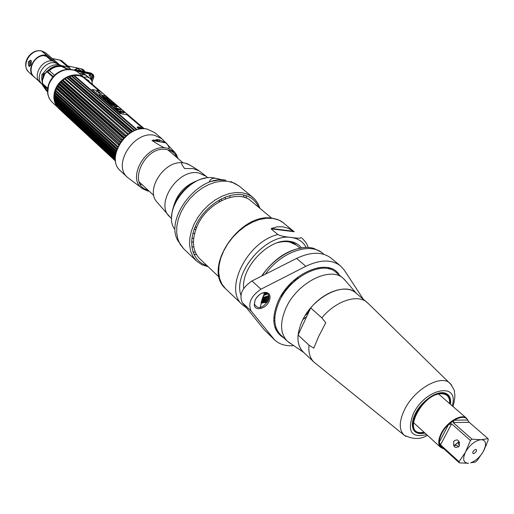 <?xml version="1.0" encoding="UTF-8"?>
<svg xmlns="http://www.w3.org/2000/svg" width="514" height="514" viewBox="0 0 514 514"><rect width="100%" height="100%" fill="white"/><g stroke="black" fill="none" stroke-linecap="round" stroke-linejoin="round"><path stroke-width="0.77" d="M48.091 70.656L48.522 71.041M49.203 70.694L48.862 70.392M30.493 65.464L30.544 62.091L31.303 60.768M43.786 74.768L43.144 74.189M43.574 73.329L44.146 73.836M86.442 79.798L85.825 79.105M85.125 78.424L84.405 77.813M83.698 77.299C75.108 70.874 59.206 77.89 55.146 90.072C53.051 96.285 53.597 101.65 56.791 106.18M57.568 107.188L52.222 102.247C47.699 97.666 46.613 91.736 48.959 84.469C53.148 71.69 70.29 65.002 78.481 72.731L83.891 77.357M81.225 75.969L81.443 76.355M115.432 160.407L57.51 107.06M57.825 105.344L56.893 105.055M56.167 104.772L55.763 104.599M75.969 71.035L74.53 70.367C63.344 67.713 54.786 72.378 48.856 84.354C47.05 89.603 47.237 94.351 49.415 98.598L50.25 99.954M55.685 104.458L56.052 104.618M56.72 104.875L57.684 105.184M81.296 76.29L81.077 75.911M55.711 101.99L54.394 101.136M77.627 75.018L77.961 75.385M48.104 72.77L48.239 72.262M47.5 91.421L44.031 85.838M43.863 85.08L43.799 84.714M49.633 70.334C53.584 67.103 57.729 65.876 62.072 66.653L67.173 69.3M49.691 74.189L48.232 72.198M59.213 64.822L56.122 63.106L41.859 51.066M52.505 60.53L52.235 59.733M67.462 69.281L59.939 64.989M59.759 60.029L61.455 60.479L59.965 60.157L67.822 66.91L68.259 69.249L67.822 66.91L59.965 60.157L52.312 58.512L59.553 59.984M59.72 64.931L52.312 58.512M55.583 62.978C44.641 60.003 33.885 77.402 42.257 84.431L40.375 82.715C31.778 75.802 42.489 58.178 53.514 61.179L55.583 62.978L59.104 64.803M43.741 84.662L43.182 84.463M44.512 74.055L44.056 74.922L43.844 72.609L41.91 74.594L41.718 78.513L42.797 78.391L42.533 79.85M43.844 72.609C47.956 66.602 53.154 64.019 59.431 64.867L62.104 66.402C58.063 65.651 54.124 66.679 50.295 69.48L49.607 70.482L47.494 70.958L44.525 74.022L46.581 71.748L46.478 72.108L47.095 71.876L52.852 76.997M42.99 83.981L43.157 84.437M43.324 84.855L44.037 86.75L47.513 91.71M41.885 51.085C30.949 48.053 20.438 65.432 28.99 72.32C20.059 63.736 30.866 48.387 41.493 50.918L46.819 55.371C35.845 52.351 25.25 69.833 33.815 76.727L34.894 77.569M30.943 64.417C31.797 59.913 30.924 59.129 28.328 62.059C28.225 66.711 29.099 67.495 30.943 64.417M29.6 66.434L29.356 61.905L30.487 60.144M57.851 66.518L57.176 66.364M46.607 71.575L47.14 71.189M56.553 66.492L57.831 66.518M42.835 78.501L43.073 74.376L43.966 72.77M47.667 88.241L42.784 83.795L42.527 83.043L42.469 80.223L44.641 74.209L46.478 72.108M42.527 83.043L42.379 79.953M44.14 73.997L43.497 76.547M32.78 75.301C26.375 67.642 36.835 52.807 46.755 55.538L53.18 61.115M43.073 84.225L43.407 84.36M53.193 76.605L47.506 71.549L49.312 70.636L54.51 75.243M47.571 89.07L43.863 85.684L42.919 84.225L47.629 88.517M92.97 74.601L93.034 76.31L91.576 80.197M92.115 81.636L93.856 76.997L93.445 74.871L78.154 71.472L76.959 71.607M75.931 71.016L77.338 70.778L91.948 73.855L93.445 74.871M89.616 82.009L88.414 80.338L86.583 79.413M86.513 79.818L86.41 79.471M83.641 77.145L87.155 76.946L90.098 78.314L91.897 80.923L92.308 84.309M81.141 75.005L83.178 74.697L85.568 75.05L90.098 78.314M61.455 60.479L69.319 67.231L69.801 69.287M81.758 71.112L77.119 68.298L73.997 70.2M81.572 71.073L77.119 68.298L75.988 69.943M86.635 75.519L83.062 73.354L79.741 73.425M92.07 75.571L92.231 74.434M91.82 73.746L91.004 73.059L92.501 74.074L77.216 70.675L75.764 70.932M91.004 73.059L76.406 69.981L74.665 70.424M90.207 74.479L90.67 75.507L89.397 76.149L89.192 74.986L90.207 74.479M91.479 80.017L91.877 78.957M92.045 78.507L92.771 76.573M84.013 73.624L84.829 74.845L84.026 73.63M92.976 76.001L92.886 74.575M83.756 74.703L83.512 73.463M83.544 73.47L83.827 74.71M92.873 76.586L91.73 77.164L91.588 78.025L92.141 78.533L91.363 79.034C89.963 77.338 90.464 76.168 92.873 75.526L92.873 76.586M78.263 72.545L79.831 73.772M69.698 67.829L70.437 69.351M156.083 139.583L156.603 141.266M157.502 141.421L156.937 139.564M117.597 147.402L118.098 146.31M117.038 148.771L55.011 92.623L54.664 93.162L54.542 94.974L116.228 151.244M116.717 149.664L116.909 148.861M115.515 161.01L59.097 108.852L115.522 161.055M115.509 160.972L58.069 107.837L57.414 106.764M56.803 106.199L115.406 160.143M115.335 159.353L55.531 103.796L115.316 158.961M115.29 157.894L55.03 102.363L54.857 101.753L115.29 157.406M115.354 156.121L54.548 100.224L54.465 99.575L115.406 155.549M115.599 154.104L54.362 97.975L54.355 97.3L115.708 153.474M116.048 151.913L54.458 95.662L54.542 94.974M116.71 149.593L54.844 93.31L116.71 149.606M84.527 77.755L79.664 75.738L73.952 75.295L68.311 76.753L64.064 79.124L60.324 82.42L57.337 86.416L55.763 90.291L117.77 146.374M55.763 90.291L55.011 92.623M117.488 147.1L55.512 90.965M61.256 109.951L115.374 159.835M56.836 106.012L57.253 106.398M56.11 104.67L56.476 105.685M55.114 102.447L55.531 103.796M54.548 100.224L54.857 101.753M54.362 97.975L54.465 99.575M54.458 95.662L54.355 97.3M61.474 108.807L60.215 108.12M56.752 104.92L55.454 102.755M55.114 101.984L54.76 101.02M54.51 100.14L54.388 92.642M63.717 110.876L62.881 110.581M62.2 110.292L61.198 109.784M69.628 76.477L132.843 131.372M132.721 131.372L131.95 131.828M67.385 77.447L130.678 132.548M130.35 132.471L129.663 132.843L66.743 77.787M129.644 133.19L129.663 132.843M65.227 78.687L128.5 133.974M128.044 133.846L127.388 134.295L64.61 79.098M127.453 134.764L127.388 134.295M63.177 80.171L126.393 135.625M125.859 135.471L125.243 135.992L62.605 80.647M125.371 136.531L125.243 135.992M61.333 81.565L124.401 137.463L123.823 137.328L123.257 137.913L60.761 82.407M123.437 138.472L123.257 137.913M59.566 83.769L122.544 139.493L59.528 83.326M121.966 139.378L121.458 140.014L59.104 84.354M121.67 140.566L121.458 140.014M58.063 85.825L120.861 141.658M120.321 141.601L119.878 142.275L57.664 86.455M120.09 142.783L119.878 142.275M56.784 88.01L119.37 143.939M118.914 143.946L118.728 145.07L56.27 88.755M153.885 140.791L153.57 139.969M153.795 140.778L153.339 140.026M153.847 140.746L153.692 140.335M71.909 75.783L134.976 130.434M134.334 130.691L71.24 75.956M74.202 75.378L137.116 129.701M136.499 129.888L73.534 75.468M84.502 77.736L144.138 128.731M144.01 128.731L128.025 115.059L143.997 128.731M99.922 91.029L83.994 77.408M86.095 79.098L144.248 128.738M86.101 79.021L85.388 78.494M144.273 128.738L85.652 78.623M87.11 80.614L87.483 80.537L85.986 79.111M99.909 91.023L87.097 80.075M141.999 128.789L140.534 127.523M153.082 140.328L153.558 140.733M85.202 78.436L84.463 77.807M69.191 75.995L76.65 75.243M115.316 156.738L54.677 100.943M115.483 154.92L54.323 98.797M115.823 152.889L54.246 96.561M116.382 150.711L54.458 94.274M54.985 92.051L117.147 148.488M118.657 144.987L56.334 88.781M57.504 86.564L119.98 142.641M119.428 143.843L56.752 87.457M58.853 84.457L121.645 140.54M120.893 141.607L58.031 85.324M60.389 82.478L123.424 138.491M62.117 80.672L125.332 136.57M131.7 131.963L68.401 76.772M83.107 77.19L99.073 90.856M127.164 114.898L143.322 128.725M142.429 128.757L138.517 126.797C136.306 126.984 136.808 127.729 140.026 129.027M55.313 90.933L55.011 92.077M54.632 94.428L54.58 95.006M54.561 96.85L54.606 97.532M54.87 99.298L55.069 100.127M55.647 101.836L56.187 102.973M56.784 103.989L58.724 106.276L115.297 158.44M73.759 75.661L71.986 75.847M71.26 75.976L69.692 76.368M68.42 76.792L67.315 77.241M152.992 140.123L153.223 140.675M137.109 127.363L138.298 127.369L141.845 128.796M140.849 128.905L139.198 128.147L139.268 128.776M105.858 151.322L106.218 151.379M79.021 126.251L78.661 126.187M111.84 105.794L112.727 105.968L111.782 105.743M117.969 109.135L119.158 109.09L119.698 109.553L117.969 109.135M123.321 112.932L121.477 112.412L120.327 110.786L122.801 111.692L123.321 112.932M120.019 113.555L92.051 89.449L100.037 91.055L128.147 115.085L120.019 113.555M113.247 106.237L117.102 106.976L116.421 106.392L117.513 106.604L105.107 95.989L99.549 94.454L100.198 95.013L99.073 94.794L111.435 105.434L113.247 106.237M99.87 92.443C97.57 91.19 96.465 90.972 96.568 91.781L96.902 91.852C96.825 91.203 97.699 91.376 99.536 92.379L99.87 92.443M99.273 92.905L101.502 93.837C99.189 92.584 98.09 92.366 98.193 93.182L98.939 92.841L99.825 93.381L99.273 92.905M115.451 107.567L117.95 109.9L120.912 109.63L115.451 107.567M113.793 107.317L114.828 107.702L113.793 107.317M114.866 107.991L114.217 107.677L114.866 107.991M114.558 107.979L115.631 108.358L114.558 107.979M115.226 108.55L116.113 108.82L115.226 108.55M116.594 109.186L115.727 108.981L116.594 109.186M115.958 109.18L117.076 109.604L115.958 109.18M117.635 110.144L116.922 110.009L117.635 110.144M118.663 111.506L119.691 111.853L118.663 111.506M118.952 111.756L119.82 111.962L118.952 111.756M119.633 112.341L120.816 112.817L119.633 112.341M116.665 109.63L117.314 109.938L116.665 109.63M117.211 110.253L118.246 110.645L117.211 110.253M118.753 111.043L117.745 110.671L118.753 111.043M118.618 111.32L119.062 111.454L118.618 111.32M120.147 112.36L119.242 111.981L120.147 112.36M121.053 113.157L120.34 112.791L121.053 113.157M112.772 105.955L111.814 105.768L112.772 105.955M123.199 112.964C125.14 112.752 124.272 112.007 120.597 110.735C118.65 110.94 119.511 111.686 123.199 112.964M103.108 97.3L105.19 97.673M104.811 97.3L107.04 98.739M103.944 98.013L107.998 99.562M105.685 98.836L106.687 99.125M105.89 99.69L109.315 100.693M108.428 100.905L110.426 101.643M107.002 100.648L107.889 100.429M107.779 101.309L111.217 102.318M109.045 101.939L109.7 102.543M109.302 102.62L112.232 103.192L113.6 104.361M111.75 103.475L112.341 104.034M110.574 103.25L111.332 103.95M111.487 104.503L113.767 104.509L114.378 105.029M113.793 105.113L115.566 106.051M99.106 94.82L100.159 95.006M99.575 94.48L105.1 96.002L117.475 106.597M116.447 106.417L117.07 106.97M101.811 95.572C102.177 96.561 102.826 96.915 103.751 96.626L104.522 97.101C104.136 96.15 103.52 95.822 102.652 96.124L101.811 95.572M103.051 97.249L107.111 98.759L105.537 97.403L103.051 97.249M107.477 99.067L103.873 97.956L105.678 99.51L108.056 99.562L107.477 99.067M105.833 99.639L107.985 100.403L106.97 100.615L107.503 101.078L110.504 101.663L108.345 100.892L109.36 100.68L108.827 100.224L105.833 99.639M110.716 101.843L107.722 101.258L109.071 102.421L109.771 102.556L108.987 101.888L111.287 102.331L110.716 101.843M109.244 102.575L110.703 103.828L111.403 103.963L110.516 103.198L113.671 104.374L112.245 103.153L109.244 102.575M113.787 104.477L111.429 104.451L115.663 106.09L113.71 105.087L114.429 105.023L113.787 104.477M105.974 99.08L106.861 99.138L105.974 99.08M116.8 108.82L117.423 108.936L116.8 108.82M39.437 81.72L34.162 76.901C27.049 71.138 33.32 56.431 43.33 55.576L46.324 56.315L50.809 60.215L50.565 60.973M157.361 139.57L157.933 141.498M166.292 142.956L159.289 139.769L151.99 140.463L166.292 142.956C169.254 146.908 169.883 148.694 168.187 148.321L164.955 147.769C163.51 147.614 159.186 145.179 151.99 140.463M141.954 184.526L140.341 184.295M147.55 190.925L149.266 191.285L142.796 188.837L147.55 190.925M176.964 157.644C175.017 153.223 171.592 150.544 166.703 149.606C144.813 144.768 126.457 185.342 148.045 190.154M193.084 168.592L184.61 168.547C181.403 164.262 180.684 162.328 182.438 162.739L185.689 163.266C187.096 163.381 191.574 165.913 199.13 170.86L193.084 168.592M199.117 170.854L206.185 176.321L198.61 172.942C177.754 168.309 154.393 204.566 169.999 216.998L156.776 201.829C145.346 189.576 164.287 160.529 182.438 162.739M185.689 163.266L189.801 165.097M194.922 227.49L196.849 226.886M219.131 201.835L219.51 199.843M196.766 180.883C184.532 185.663 176.752 194.401 173.436 207.116M219.137 277.117L199.85 258.844C192.596 251.25 191.555 240.693 196.721 227.188C206.069 203.152 237.802 188.375 251.224 201.083L271.617 218.109M285.835 241.574L285.835 241.188M283.612 230.4L283.413 229.983M221.444 198.822L221.418 200.595M195.892 229.302L194.131 229.533M192.891 251.879L195.333 252.252L192.878 251.834M209.699 181.699L218.514 180.041L225.98 180.253M209.391 181.654C210.374 178.782 212.892 177.741 216.947 178.525L222.485 179.932M193.437 242.216L191.606 241.831M191.78 246.726L193.817 246.945M258.709 207.328C255.651 200.293 250.157 196.104 242.229 194.767C226.603 192.281 205.272 205.908 196.297 224.438C187.141 242.929 192.377 261.594 206.924 265.545M453.04 406.548C456.143 394.199 454.312 394.302 454.434 392.131C454.993 391.405 453.554 388.488 450.11 383.367C441.185 373.929 414.432 389.047 404.55 409.613C399.005 421.307 398.851 429.807 404.081 435.114L313.983 362.113C309.961 358.207 308.291 352.553 308.985 345.145L313.752 348.171L318.725 336.297L325.76 322.766L321.835 317.851L310.707 307.925C324.501 291.155 346.23 284.171 355.739 292.864L368.281 303.504M321.835 317.851C335.79 300.902 357.641 293.732 367.105 302.399M314.388 362.486L315.23 363.16M308.985 345.145L298.088 335.006L310.707 307.925M356.645 293.693C345.331 280.625 312.718 296.713 302.026 321.385C296.257 334.845 296.649 345.035 303.189 351.942C299.148 348.017 297.445 342.369 298.088 335.006M450.444 404.3C451.221 398.331 449.435 394.598 445.098 393.101C437.157 390.299 421.66 400.869 415.485 413.442C412.363 419.758 411.585 424.943 413.16 428.997C415.151 433.135 419.071 434.471 424.911 433.006M412.524 422.257L413.205 428.483L415.306 431.317M447.649 394.958L444.591 393.197L438.326 393.249M424.648 432.769L421.294 433.251C400.316 434.992 422.27 392.002 442.124 393.069C448.15 393.454 450.836 397.116 450.174 404.062M449.628 403.593C449.943 397.361 447.321 394.084 441.764 393.769C422.598 392.747 401.395 434.234 421.647 432.57L424.114 432.28M468.003 420.805L467.772 420.311C464.605 412.633 447.919 420.934 441.744 433.463C438.082 441.179 438.448 446.146 442.83 448.349L440.639 447.36C437.883 444.43 438.095 439.727 441.275 433.251C446.917 421.904 461.617 413.256 466.539 418.248L468.305 421.255M442.393 448.414L443.858 448.773M454.427 445.336L459.066 441.577M442.83 448.349L443.659 448.594M470.4 440.434L451.588 423.812L448.516 424.596L454.106 420.221L453.162 422.579L472 439.168L470.4 440.434L465.408 452.288L459.034 461.694L440.524 444.841L439.284 442.162L440.376 446.306L440.164 445.863L440.826 446.011L459.323 462.863L459.034 461.694M458.931 441.828L454.549 445.336M458.623 446.942L456.92 445.413L453.579 445.368M459.092 441.526L458.462 444.192L459.445 442.355M459.555 445.169L458.462 444.192M483.333 451.517L476.986 460.782L475.424 462.028L470.657 462.812C475.681 460.917 479.909 457.152 483.333 451.517L485.377 446.255C486.038 442.117 484.67 439.933 481.277 439.701L480.712 439.721C475.09 440.729 470.124 444.668 465.806 451.536M454.106 420.221L467.502 420.009L469.205 422.29L453.162 422.579M483.732 450.778L488.3 439.836L488.043 438.654L469.205 422.29M453.721 441.256C453.213 447.212 455.031 448.844 459.182 446.152C459.677 440.177 457.858 438.545 453.721 441.256M465.408 452.288C462.414 459.073 463.294 462.735 468.048 463.268L468.614 463.242M472.931 451.6C472.527 454.421 473.664 454.376 476.343 451.453C476.754 448.626 475.617 448.677 472.931 451.6M459.323 462.863L468.048 463.268M488.043 438.654L481.277 439.701M480.712 439.721L472 439.168M340.48 265.892L331.144 258.189C322.445 251.571 310.938 251.642 296.61 258.407L251.976 280.959C242.068 287.712 238.849 294.946 242.325 302.656L251.147 311.047C247.703 303.324 250.973 296.038 260.951 289.202L305.849 266.297C320.261 259.429 331.8 259.294 340.48 265.892L344.335 270.171L363.321 299.225M293.597 345.633C285.771 346.301 279.449 344.399 274.624 339.927L251.147 311.047M339.433 275.202C329.268 256.621 290.102 272.85 277.945 301.75C270.968 319.233 272.902 331.247 283.747 337.807M269.207 301.114C271.045 296.103 269.927 293.192 265.854 292.37C261.356 292.562 257.771 295.132 255.105 300.092L254.263 304.886C254.899 311.683 266.066 308.805 269.207 301.114M242.325 302.656L264.17 329.692L272.915 338.071M298.737 333.605L298.223 333.83M274.624 339.927L264.17 329.692M260.097 307.61L264.755 292.389M338.167 273.499L338.251 274.213M299.109 332.802L298.326 333.149M282.629 336.747L281.91 336.747M256.332 297.934L259.088 294.959M259.268 294.811L256.197 298.126M254.95 300.446L254.469 304.14C257.899 309.646 262.481 308.496 268.218 300.677C269.901 296.064 268.873 293.385 265.128 292.633L261.485 293.385M303.851 352.565L287.307 341.18C280.252 333.714 279.744 322.811 285.79 308.464C296.713 282.906 330.194 265.809 343.204 278.35L345.871 281.184M287.307 341.18L280.586 334.813C273.512 327.341 272.96 316.463 278.935 302.187C289.723 276.763 323.055 259.859 336.098 272.414L343.204 278.35M288.38 342.106L290.449 343.506M290.68 241.496L290.898 241.882M290.937 241.953L291.181 242.422M291.265 242.447L291.014 241.978M290.975 241.908L290.744 241.509M265.352 292.652L264.466 293.019M264.382 293.205L265.622 292.691M291.181 241.644L291.457 242.081M291.496 242.158L291.759 242.608M291.836 242.634L291.573 242.184M291.534 242.113L291.258 241.676M266.875 293.096L263.9 294.297M263.83 294.471L267.036 293.186M291.714 241.882L291.997 242.306M292.042 242.377L292.318 242.814M292.389 242.846L292.119 242.409M292.074 242.338L291.785 241.921M263.341 295.653L267.942 293.899M267.839 293.79L263.406 295.492M262.538 297.824L268.899 295.723M292.845 242.267L293.179 242.634M293.231 242.692L293.552 243.071M293.603 243.135L293.912 243.527M268.861 295.582L262.583 297.683M269.04 296.617L262.243 298.692M262.204 298.827L269.053 296.764M292.896 242.19L293.25 242.531M292.961 242.242L293.655 242.936M293.372 242.627L294.04 243.36M293.77 243.038L294.413 243.803M294.483 243.842L294.162 243.463M261.902 299.778L269.015 297.876M269.034 297.715L261.941 299.649M294.972 244.131L294.638 243.764M294.586 243.707L294.239 243.36M294.516 243.662L293.822 242.968M294.117 243.257L293.706 242.865M294.573 243.72L294.907 244.086M268.841 298.859L261.671 300.561M261.639 300.684L268.803 299.019M292.17 241.818L294.567 243.597M292.08 241.792L294.985 243.983M295.042 244.041L295.383 244.394M295.454 244.439L295.107 244.086M295.049 244.034L294.689 243.694M292.774 281.389L284.634 290.494M268.481 300.028L261.433 301.429M261.401 301.545L268.424 300.189M284.203 291.078L293.308 280.895M291.162 241.586L295.434 244.323M290.93 241.541L295.852 244.715M295.916 244.76L295.556 244.426M295.871 278.672L293.745 281.955M285.309 291.399L282.282 293.886M267.967 301.198L261.221 302.251M261.196 302.367L267.878 301.358M282.038 294.259L284.897 291.965M294.265 281.479L296.218 278.389M288.521 241.233L296.302 245.056M296.366 245.101L287.866 241.194M298.126 276.905L296.784 279.32M283.028 294.708L280.772 296.315M267.293 302.341L261.035 303.042M277.733 242.659C285.578 240.597 291.92 241.516 296.758 245.422L299.925 248.089M274.996 327.527L276.012 327.489M306.819 313.026L309.524 310.462M261.536 276.127C274.315 258.201 289.106 248.654 305.907 247.491M328.202 267.71L328.279 268.719M262.024 275.883C274.849 256.101 299.007 243.61 313.99 248.474L321.032 252.059M328.966 267.884L329.05 268.899M330.361 269.272L330.258 268.257M275.26 328.266L276.275 328.228M305.213 315.487L308.561 312.531M275.78 329.506L276.802 329.487M302.977 319.445L306.678 316.566M265.25 274.251C281.197 251.899 310.18 241.843 322.818 253.37L324.045 254.391M330.361 268.295L330.463 269.31M337.12 273.268L336.953 272.208M306.607 316.72L302.9 319.592M276.847 329.59L275.825 329.602M262.962 296.623L260.219 307.584M280.483 335.693L281.556 335.732M298.531 331.941L299.784 331.369M271.437 228.479L277.046 226.847L282.758 226.783L288.341 228.287L293.584 231.261L271.437 228.479L271.103 228.833L294.188 231.724L293.584 231.261M272.426 218.212L277.682 219.536L281.64 221.502L294.188 231.724M262.705 302.997L261.144 302.56M261.607 302.592L262.326 302.643M300.979 237.352C301.339 238.425 298.094 238.451 291.258 237.423C284.884 236.851 280.419 235.887 277.849 234.538L271.103 228.833M245.448 307.147L246.36 307.655M301.429 247.838C298.589 244.15 294.612 241.978 289.504 241.323C269.606 237.802 241.027 267.132 243.707 288.431M286.214 230.336L286.401 230.747M288.54 241.31L288.54 241.811M48.753 83.981C51.477 77.196 56.187 72.609 62.881 70.206M68.812 69.332L70.502 69.474M80.075 75.558L80.3 75.931M56.913 104.169L56.045 103.86M48.059 94.704L47.725 93.04M57.324 104.74L56.411 104.438M49.113 97.93C47.115 93.779 46.986 89.179 48.727 84.135C54.458 72.442 62.83 67.777 73.823 70.142M80.653 75.751L80.871 76.123M48.785 57.298L48.464 56.469M56.122 63.106L59.618 64.905L46.042 53.141L42.418 51.22M64.301 67.379L63.717 66.871M61.037 65.342L59.971 64.995M62.053 66.017L66.878 68.735M66.576 68.484L67.347 69.287M62.175 65.715L69.319 67.231M45.258 88.793L44.679 88.273M42.983 84.322L46.324 90.657L42.611 85.298L41.718 78.513M47.494 70.958C51.741 66.724 56.418 65.034 61.513 65.888M47.506 91.595L46.62 90.92M42.977 84.277L42.925 83.917M93.856 76.997L93.034 76.31M92.771 74.543L91.948 73.855M78.154 71.472L77.338 70.778M67.893 65.998L81.013 68.786L84.129 71.613M77.216 70.675L76.406 69.981M115.489 160.863L57.671 107.375M118.554 144.646L56.456 88.671M123.823 137.328L61.282 81.874M132.021 131.668L68.966 76.734M143.817 128.725L127.787 115.02M99.69 90.984L87.483 80.537M158.608 141.613L158.068 139.609M159.886 141.838L159.359 139.782M147.075 129.033L154.624 132.548L147.171 129.098C126.791 124.112 105.055 158.46 120.514 170.899L127.511 177.414L142.796 188.837C126.476 179.392 144.736 145.147 164.955 147.769M127.511 177.414C112.026 164.975 133.993 130.357 154.444 135.291L161.916 138.735L154.624 132.548M164.679 141.845L165.251 142.776M176.996 155.524L175.043 152.587L168.187 148.321M192.885 233.51L194.639 233.311M225.254 198.886L225.248 197.125M191.921 238.316L193.694 238.213M230.015 197.376L229.912 195.609M215.437 178.236L213.997 177.966C191.169 172.91 162.328 209.712 174.15 228.634M260.058 208.459L257.803 203.216L255.034 199.458L250.973 196.046L246.334 193.817L241.972 192.763L235.656 192.544L228.929 193.694L222.048 196.175L215.27 199.914L208.851 204.771L203.043 210.567L198.07 217.075L194.112 224.053L191.33 231.229L189.807 238.329L189.595 245.094L190.688 251.275L193.033 256.647L196.528 261.022L183.678 248.776L178.133 241.047C163.96 218.591 198.783 174.182 225.993 180.253M244.15 197.37L243.495 194.986M246.662 198.275L245.846 195.583M231.024 181.59L239.344 186.203L234.307 183.106L228.344 181.397L222.061 181.134L215.385 182.226L208.568 184.642L201.861 188.297L195.519 193.065L189.794 198.77L184.899 205.189L181.018 212.083L178.3 219.176L176.842 226.211L176.681 232.919L177.812 239.055L180.183 244.407L183.678 248.776M196.528 254.642L193.759 254.147M427.442 435.319C420.625 439.586 412.838 439.521 404.081 435.114L405.989 436.437M367.516 302.759L451.633 385.089M426.62 434.568C411.097 438.326 406.709 431.297 413.462 413.468C425.804 387.813 459.741 381.851 452.198 405.816M448.516 424.596L439.284 442.162M440.376 446.306L441.121 446.274M451.588 423.812L440.524 444.841M453.65 445.535L456.92 445.413M251.976 280.959L260.951 289.202M296.61 258.407L305.849 266.297M274.836 317.748L273.782 317.633M318.23 267.653L318.474 268.687M274.817 320.845L273.763 320.71M321.289 267.28L321.539 268.308M289.633 231.152L289.459 230.741M283.767 223.044L278.71 219.986L272.677 218.373L266.278 218.257L259.442 219.536L252.425 222.183L245.486 226.102L238.901 231.152L232.913 237.147L227.753 243.861L223.629 251.031L220.679 258.388L219.015 265.642L218.694 272.523L219.696 278.787L221.984 284.21L225.447 288.598L242.39 304.751L246.007 307.494M277.849 234.538C247.125 241.689 223.487 289.568 242.39 304.751M306.222 247.485C303.17 241.766 298.171 238.432 291.239 237.474C266.888 232.919 232.72 272.086 240.873 295.171M84.855 78.179L84.424 77.813M49.093 97.891L48.56 96.69M47.68 93.342L48.701 84.078M48.734 83.994C52.878 74.614 59.669 69.705 69.094 69.255M72.532 69.743L73.785 70.129M66.28 68.221L60.504 65.22M46.042 53.141L42.064 51.053M58.442 66.319L58.904 66.415M46.324 90.657L46.902 91.19M33.815 76.727L28.99 72.32M84.868 71.767C84.251 70.296 83.217 69.345 81.752 68.921M81.296 73.206L83.05 74.703M79.67 73.258L79.85 73.9M55.236 102.556L55.473 103.616M54.555 100.294L115.354 156.185M61.314 81.546L124.407 137.463M141.138 128.378L139.699 127.151M153.847 195.519L139.243 182.027M182.913 162.739L167.86 149.85M146.933 129.008C126.489 124.234 104.965 157.984 120.514 170.899M178.204 158.71L175.043 152.587L161.916 138.735M189.576 164.955L190.912 165.688M206.185 176.321L207.939 177.812M169.999 216.998L171.682 218.572M171.721 216.33C172.061 199.336 188.863 180.433 205.709 178.107M196.528 261.022L201.88 264.736L208.209 266.76M253.004 197.537L239.344 186.203M313.983 362.113L303.189 351.936M413.205 428.483L413.16 428.997M444.591 393.197L445.098 393.101M466.539 418.248L438.693 394.109M440.639 447.36L413.423 422.521M467.772 420.311L467.791 419.861M440.164 445.863L440.633 445.85M485.377 446.255L486.193 445.49M254.469 304.14L254.263 304.886M265.128 292.633L265.854 292.37M356.433 293.449L344.245 279.301M260.784 307.436L260.412 306.241M301.782 237.988C307.243 243.218 307.584 245.968 308.291 247.53M271.771 218.129C239.845 212.578 201.957 268.224 225.447 288.598"/></g></svg>
